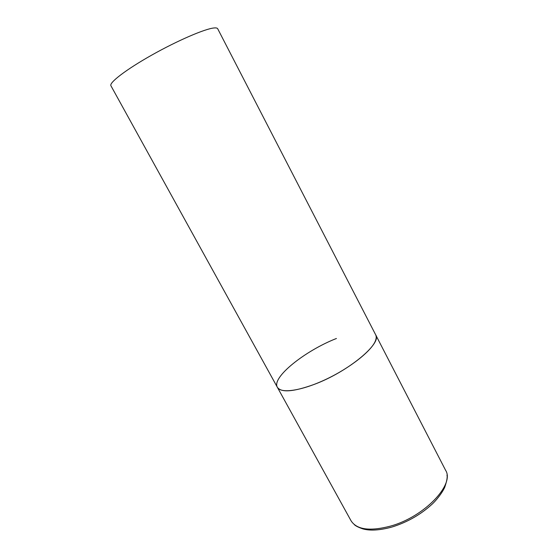 <?xml version="1.0" encoding="UTF-8"?>
<svg xmlns="http://www.w3.org/2000/svg" width="558" height="558" viewBox="0 0 558 558"><rect width="100%" height="100%" fill="white"/><g stroke="black" fill="none" stroke-linecap="round" stroke-linejoin="round"><path stroke-width="0.84" d="M277.361 387.287L110.93 85.765C108.887 82.772 126.15 69.485 151.832 55.054C177.465 40.608 205.051 28.744 214.007 27.97C216.092 27.767 217.32 28.026 217.697 28.758L445.612 470.31C454.986 484.295 424.61 516.673 390.698 526.061C370.017 531.481 356.806 529.723 351.059 520.795L277.361 387.287C280.66 393.857 301.578 390.914 325.949 379.356C350.312 367.861 372.116 350.445 375.569 340.464C376.399 338.176 376.434 336.286 375.667 334.8C382.321 343.268 347.962 371.907 314.077 384.448C293.487 391.862 281.253 392.811 277.361 387.287C271.376 377.522 305.003 350.759 336.432 338.483M446.972 475.067C447.593 477.013 446.839 481.101 444.712 487.336C441.873 493.481 435.917 500.679 432.213 504.076C420.871 514.49 407.528 522.121 392.19 526.968M391.597 527.143C379.531 530.365 369.912 530.93 362.735 528.845C358.355 527.324 355.53 525.901 354.26 524.576"/></g></svg>
